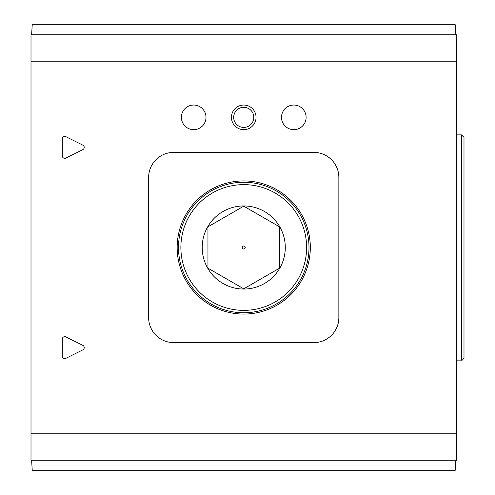 <?xml version="1.0" encoding="UTF-8"?>
<svg xmlns="http://www.w3.org/2000/svg" width="495" height="495" viewBox="0 0 495 495"><rect width="100%" height="100%" fill="white"/><g stroke="black" fill="none" stroke-linecap="round" stroke-linejoin="round"><path stroke-width="0.74" d="M455.87 34.761L455.258 24.75L32.231 24.75L31.618 34.761M455.87 460.239L455.258 470.25L32.231 470.25L31.618 460.239M456.483 460.239L31.006 460.239L31.006 34.761L456.483 34.761L456.483 460.239M62.29 339.149L62.29 356.078A2.5 2.5 0 0 0 65.915 358.318L82.844 349.854A2.5 2.5 0 0 0 82.844 345.374L65.915 336.909A2.5 2.5 0 0 0 62.29 339.149M62.29 138.922L62.29 155.851A2.5 2.5 0 0 0 65.915 158.091L82.844 149.626A2.5 2.5 0 0 0 82.844 145.146L65.915 136.682A2.5 2.5 0 0 0 62.29 138.922M148.636 177.42L148.636 317.58A25.028 25.028 0 0 0 173.665 342.608L313.824 342.608A25.028 25.028 0 0 0 338.852 317.58L338.852 177.42A25.028 25.028 0 0 0 313.824 152.392L173.665 152.392A25.028 25.028 0 0 0 148.636 177.42M193.687 129.659A12.307 12.307 0 0 0 204.348 111.202A12.307 12.307 0 0 0 183.032 111.202A12.307 12.307 0 0 0 193.687 129.659M293.801 129.659A12.307 12.307 0 0 0 304.462 111.202A12.307 12.307 0 0 0 283.146 111.202A12.307 12.307 0 0 0 293.801 129.659M243.744 129.659A12.307 12.307 0 0 0 254.405 111.202A12.307 12.307 0 0 0 233.089 111.202A12.307 12.307 0 0 0 243.744 129.659M243.744 182.253A65.247 65.247 0 0 1 300.255 280.127A65.247 65.247 0 0 1 187.24 280.127A65.247 65.247 0 0 1 243.744 182.253M243.744 180.922A66.578 66.578 0 0 1 301.399 280.789A66.578 66.578 0 0 1 186.089 280.789A66.578 66.578 0 0 1 243.744 180.922M243.744 206.174L207.956 226.834L243.744 206.174L279.539 226.834L243.744 206.174M279.539 268.166L279.539 226.834L279.539 268.166L243.744 288.826L207.956 268.166L243.744 288.826L279.539 268.166M207.956 226.834L207.956 268.166L207.956 226.834M243.744 184.629A62.871 62.871 0 0 1 298.194 278.933A62.871 62.871 0 0 1 189.3 278.933A62.871 62.871 0 0 1 243.744 184.629M243.744 205.951A41.549 41.549 0 0 1 279.724 268.271A41.549 41.549 0 0 1 207.764 268.271A41.549 41.549 0 0 1 243.744 205.951M243.744 127.413A10.055 10.055 0 0 0 252.456 112.328A10.055 10.055 0 0 0 235.038 112.328A10.055 10.055 0 0 0 243.744 127.413M461.489 134.875L461.489 360.125C462.12 360.62 462.955 359.785 463.994 357.625L463.994 137.375L461.489 134.875L456.483 134.875M463.994 143.439L463.994 351.561M243.744 249.004A1.504 1.504 0 0 0 245.044 246.751A1.504 1.504 0 0 0 242.445 246.751A1.504 1.504 0 0 0 243.744 249.004M456.483 433.205L31.006 433.205M456.483 61.795L31.006 61.795M461.489 360.125L456.483 360.125"/></g></svg>
